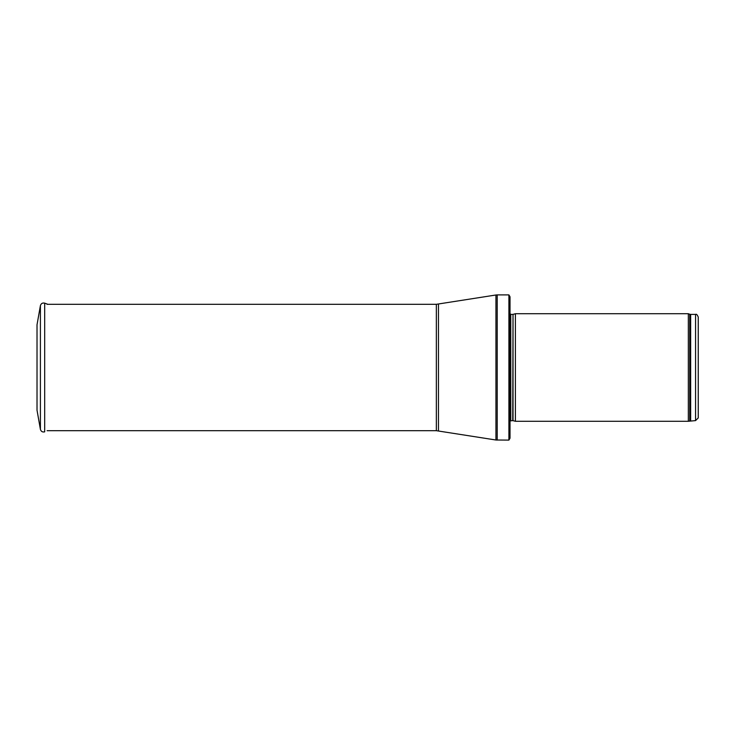 <?xml version="1.0" encoding="UTF-8"?>
<svg xmlns="http://www.w3.org/2000/svg" width="735" height="735" viewBox="0 0 735 735"><rect width="100%" height="100%" fill="white"/><g stroke="black" fill="none" stroke-linecap="round" stroke-linejoin="round"><path stroke-width="1.1" d="M695.558 420.604L695.558 314.396C696.367 313.827 697.267 314.727 698.25 317.079L698.25 417.921L695.558 420.604L688.337 421.284L515.4 421.284L515.4 313.716L688.337 313.716L688.337 421.284M513.021 420.64L513.021 314.36L512.745 420.604L515.4 421.284M512.745 420.604L510.017 420.925M510.017 296.775L510.017 438.225L508.905 440.1L508.905 294.9L510.017 296.775L510.017 423.966M508.905 440.1L495.941 440.008L436.351 430.692L47.104 430.692M37.016 324.824L40.407 305.631L37.016 324.824L37.016 410.176L40.407 429.369L40.407 305.631C41.077 303.491 42.501 302.664 44.688 303.16L47.848 304.308M37.016 388.025L37.016 346.975M695.558 314.396L690.661 314.396L690.661 420.604M690.661 314.396L689.733 314.231L689.733 420.769M512.745 314.396L510.779 314.396L510.779 420.604M508.905 294.9L497.209 294.9L497.209 440.1M436.351 430.692L436.351 304.308L495.941 294.992L495.941 440.008M438.464 304.143L438.464 430.857M44.688 303.16L44.688 431.84C42.501 432.336 41.077 431.509 40.407 429.369M689.733 314.231L688.337 313.716M513.021 314.36L515.4 313.716M510.779 314.396L509.704 313.312M495.941 294.992L497.209 294.9M436.351 304.308L47.104 304.308"/></g></svg>
